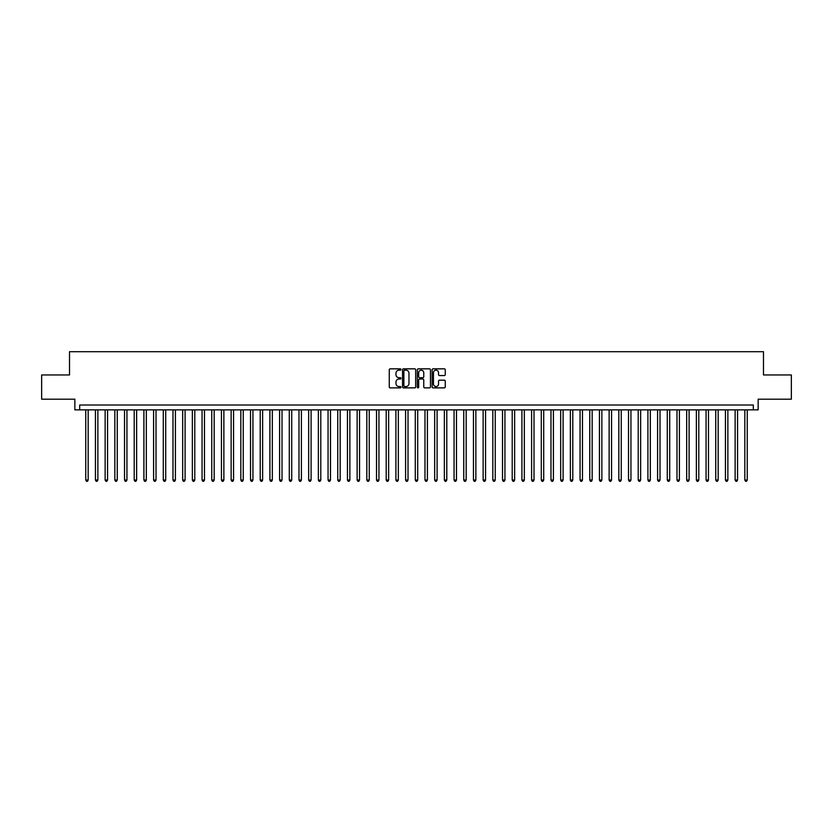 <?xml version="1.0" encoding="UTF-8"?>
<svg xmlns="http://www.w3.org/2000/svg" width="833" height="833" viewBox="0 0 833 833"><rect width="100%" height="100%" fill="white"/><g stroke="black" fill="none" stroke-linecap="round" stroke-linejoin="round"><path stroke-width="1.25" d="M400.996 369.508A0.666 0.666 0 0 0 400.329 368.842L390.219 368.842A0.948 0.948 0 0 0 389.271 369.8L389.271 386.918A0.948 0.948 0 0 0 390.219 387.876L400.329 387.876A0.666 0.666 0 0 0 400.996 387.21A0.666 0.666 0 0 0 400.329 386.543L399.017 386.543A3.04 3.04 0 0 1 395.977 383.503L395.977 382.076A3.04 3.04 0 0 1 399.017 379.025L400.329 379.025A0.666 0.666 0 0 0 400.996 378.359A0.666 0.666 0 0 0 400.329 377.693L399.017 377.693A3.04 3.04 0 0 1 395.977 374.652L395.977 373.226A3.04 3.04 0 0 1 399.017 370.175L400.329 370.175A0.666 0.666 0 0 0 400.996 369.508M444.301 375.558A0.948 0.948 0 0 0 445.259 374.6L445.259 369.8A0.948 0.948 0 0 0 444.301 368.842L433.077 368.842A0.948 0.948 0 0 0 432.129 369.8L432.129 386.918A0.948 0.948 0 0 0 433.077 387.876L444.301 387.876A0.948 0.948 0 0 0 445.259 386.918L445.259 381.118A0.948 0.948 0 0 0 444.301 380.171L439.501 380.171A0.948 0.948 0 0 0 438.543 381.118L438.543 384.003A2.541 2.541 0 0 1 436.003 386.543A2.541 2.541 0 0 1 433.462 384.003L433.462 372.726A2.541 2.541 0 0 1 436.003 370.175A2.541 2.541 0 0 1 438.543 372.726L438.543 374.6A0.948 0.948 0 0 0 439.501 375.558L444.301 375.558M753.303 409.857L758.155 409.857L758.155 399.194L791.35 399.194L791.35 374.965L763.486 374.965L763.486 351.703L69.514 351.703L69.514 374.965L41.65 374.965L41.65 399.194L74.845 399.194L74.845 409.857L753.303 409.857L753.303 405.015L79.697 405.015L79.697 409.857M415.667 369.8A0.948 0.948 0 0 0 414.719 368.842L403.495 368.842A0.948 0.948 0 0 0 402.537 369.8L402.537 386.918A0.948 0.948 0 0 0 403.495 387.876L414.719 387.876A0.948 0.948 0 0 0 415.667 386.918L415.667 369.8M418.281 368.842L429.505 368.842A0.948 0.948 0 0 1 430.463 369.8L430.463 386.918A0.948 0.948 0 0 1 429.505 387.876L424.705 387.876A0.948 0.948 0 0 1 423.758 386.918L423.758 379.973A0.948 0.948 0 0 0 422.8 379.025L419.613 379.025A0.948 0.948 0 0 0 418.666 379.973L418.666 387.21A0.666 0.666 0 0 1 417.999 387.876A0.666 0.666 0 0 1 417.333 387.21L417.333 369.8A0.948 0.948 0 0 1 418.281 368.842M404.536 370.175A0.666 0.666 0 0 0 403.87 370.841L403.87 385.877A0.666 0.666 0 0 0 404.536 386.543L405.921 386.543A3.04 3.04 0 0 0 408.961 383.503L408.961 373.226A3.04 3.04 0 0 0 405.921 370.175L404.536 370.175M423.758 372.767A2.541 2.541 0 0 0 421.206 370.227A2.541 2.541 0 0 0 418.666 372.767L418.666 376.745A0.948 0.948 0 0 0 419.613 377.693L422.8 377.693A0.948 0.948 0 0 0 423.758 376.745L423.758 372.767M85.747 409.857L85.747 480.037L88.173 480.037L88.173 409.857M88.173 480.037L87.444 481.297L86.476 481.297L85.747 480.037M95.441 409.857L95.441 480.037L97.867 480.037L97.867 409.857M97.867 480.037L97.138 481.297L96.17 481.297L95.441 480.037M105.135 409.857L105.135 480.037L107.561 480.037L107.561 409.857M107.561 480.037L106.832 481.297L105.864 481.297L105.135 480.037M114.829 409.857L114.829 480.037L117.255 480.037L117.255 409.857M117.255 480.037L116.526 481.297L115.558 481.297L114.829 480.037M124.523 409.857L124.523 480.037L126.939 480.037L126.939 409.857M126.939 480.037L126.22 481.297L125.242 481.297L124.523 480.037M134.207 409.857L134.207 480.037L136.633 480.037L136.633 409.857M136.633 480.037L135.904 481.297L134.936 481.297L134.207 480.037M143.901 409.857L143.901 480.037L146.327 480.037L146.327 409.857M146.327 480.037L145.598 481.297L144.63 481.297L143.901 480.037M153.595 409.857L153.595 480.037L156.021 480.037L156.021 409.857M156.021 480.037L155.292 481.297L154.324 481.297L153.595 480.037M163.289 409.857L163.289 480.037L165.715 480.037L165.715 409.857M165.715 480.037L164.986 481.297L164.018 481.297L163.289 480.037M172.983 409.857L172.983 480.037L175.409 480.037L175.409 409.857M175.409 480.037L174.68 481.297L173.712 481.297L172.983 480.037M182.677 409.857L182.677 480.037L185.093 480.037L185.093 409.857M185.093 480.037L184.374 481.297L183.395 481.297L182.677 480.037M192.361 409.857L192.361 480.037L194.787 480.037L194.787 409.857M194.787 480.037L194.058 481.297L193.089 481.297L192.361 480.037M202.055 409.857L202.055 480.037L204.481 480.037L204.481 409.857M204.481 480.037L203.752 481.297L202.783 481.297L202.055 480.037M211.749 409.857L211.749 480.037L214.175 480.037L214.175 409.857M214.175 480.037L213.446 481.297L212.477 481.297L211.749 480.037M221.443 409.857L221.443 480.037L223.869 480.037L223.869 409.857M223.869 480.037L223.14 481.297L222.172 481.297L221.443 480.037M231.137 409.857L231.137 480.037L233.563 480.037L233.563 409.857M233.563 480.037L232.834 481.297L231.866 481.297L231.137 480.037M240.831 409.857L240.831 480.037L243.246 480.037L243.246 409.857M243.246 480.037L242.528 481.297L241.549 481.297L240.831 480.037M250.514 409.857L250.514 480.037L252.94 480.037L252.94 409.857M252.94 480.037L252.212 481.297L251.243 481.297L250.514 480.037M260.208 409.857L260.208 480.037L262.634 480.037L262.634 409.857M262.634 480.037L261.906 481.297L260.937 481.297L260.208 480.037M269.902 409.857L269.902 480.037L272.329 480.037L272.329 409.857M272.329 480.037L271.6 481.297L270.631 481.297L269.902 480.037M279.596 409.857L279.596 480.037L282.023 480.037L282.023 409.857M282.023 480.037L281.294 481.297L280.325 481.297L279.596 480.037M289.29 409.857L289.29 480.037L291.717 480.037L291.717 409.857M291.717 480.037L290.988 481.297L290.019 481.297L289.29 480.037M298.985 409.857L298.985 480.037L301.4 480.037L301.4 409.857M301.4 480.037L300.682 481.297L299.703 481.297L298.985 480.037M308.668 409.857L308.668 480.037L311.094 480.037L311.094 409.857M311.094 480.037L310.365 481.297L309.397 481.297L308.668 480.037M318.362 409.857L318.362 480.037L320.788 480.037L320.788 409.857M320.788 480.037L320.059 481.297L319.091 481.297L318.362 480.037M328.056 409.857L328.056 480.037L330.482 480.037L330.482 409.857M330.482 480.037L329.753 481.297L328.785 481.297L328.056 480.037M337.75 409.857L337.75 480.037L340.176 480.037L340.176 409.857M340.176 480.037L339.447 481.297L338.479 481.297L337.75 480.037M347.444 409.857L347.444 480.037L349.87 480.037L349.87 409.857M349.87 480.037L349.142 481.297L348.173 481.297L347.444 480.037M357.138 409.857L357.138 480.037L359.554 480.037L359.554 409.857M359.554 480.037L358.836 481.297L357.857 481.297L357.138 480.037M366.822 409.857L366.822 480.037L369.248 480.037L369.248 409.857M369.248 480.037L368.519 481.297L367.551 481.297L366.822 480.037M376.516 409.857L376.516 480.037L378.942 480.037L378.942 409.857M378.942 480.037L378.213 481.297L377.245 481.297L376.516 480.037M386.21 409.857L386.21 480.037L388.636 480.037L388.636 409.857M388.636 480.037L387.907 481.297L386.939 481.297L386.21 480.037M395.904 409.857L395.904 480.037L398.33 480.037L398.33 409.857M398.33 480.037L397.601 481.297L396.633 481.297L395.904 480.037M405.598 409.857L405.598 480.037L408.024 480.037L408.024 409.857M408.024 480.037L407.295 481.297L406.327 481.297L405.598 480.037M415.292 409.857L415.292 480.037L417.708 480.037L417.708 409.857M417.708 480.037L416.989 481.297L416.011 481.297L415.292 480.037M424.976 409.857L424.976 480.037L427.402 480.037L427.402 409.857M427.402 480.037L426.673 481.297L425.705 481.297L424.976 480.037M434.67 409.857L434.67 480.037L437.096 480.037L437.096 409.857M437.096 480.037L436.367 481.297L435.399 481.297L434.67 480.037M444.364 409.857L444.364 480.037L446.79 480.037L446.79 409.857M446.79 480.037L446.061 481.297L445.093 481.297L444.364 480.037M454.058 409.857L454.058 480.037L456.484 480.037L456.484 409.857M456.484 480.037L455.755 481.297L454.787 481.297L454.058 480.037M463.752 409.857L463.752 480.037L466.178 480.037L466.178 409.857M466.178 480.037L465.449 481.297L464.481 481.297L463.752 480.037M473.446 409.857L473.446 480.037L475.862 480.037L475.862 409.857M475.862 480.037L475.143 481.297L474.164 481.297L473.446 480.037M483.13 409.857L483.13 480.037L485.556 480.037L485.556 409.857M485.556 480.037L484.827 481.297L483.858 481.297L483.13 480.037M492.824 409.857L492.824 480.037L495.25 480.037L495.25 409.857M495.25 480.037L494.521 481.297L493.553 481.297L492.824 480.037M502.518 409.857L502.518 480.037L504.944 480.037L504.944 409.857M504.944 480.037L504.215 481.297L503.247 481.297L502.518 480.037M512.212 409.857L512.212 480.037L514.638 480.037L514.638 409.857M514.638 480.037L513.909 481.297L512.941 481.297L512.212 480.037M521.906 409.857L521.906 480.037L524.332 480.037L524.332 409.857M524.332 480.037L523.603 481.297L522.635 481.297L521.906 480.037M531.6 409.857L531.6 480.037L534.015 480.037L534.015 409.857M534.015 480.037L533.297 481.297L532.318 481.297L531.6 480.037M541.283 409.857L541.283 480.037L543.71 480.037L543.71 409.857M543.71 480.037L542.981 481.297L542.012 481.297L541.283 480.037M550.977 409.857L550.977 480.037L553.404 480.037L553.404 409.857M553.404 480.037L552.675 481.297L551.706 481.297L550.977 480.037M560.671 409.857L560.671 480.037L563.098 480.037L563.098 409.857M563.098 480.037L562.369 481.297L561.4 481.297L560.671 480.037M570.366 409.857L570.366 480.037L572.792 480.037L572.792 409.857M572.792 480.037L572.063 481.297L571.094 481.297L570.366 480.037M580.06 409.857L580.06 480.037L582.486 480.037L582.486 409.857M582.486 480.037L581.757 481.297L580.788 481.297L580.06 480.037M589.754 409.857L589.754 480.037L592.169 480.037L592.169 409.857M592.169 480.037L591.451 481.297L590.472 481.297L589.754 480.037M599.437 409.857L599.437 480.037L601.863 480.037L601.863 409.857M601.863 480.037L601.134 481.297L600.166 481.297L599.437 480.037M609.131 409.857L609.131 480.037L611.557 480.037L611.557 409.857M611.557 480.037L610.828 481.297L609.86 481.297L609.131 480.037M618.825 409.857L618.825 480.037L621.251 480.037L621.251 409.857M621.251 480.037L620.523 481.297L619.554 481.297L618.825 480.037M628.519 409.857L628.519 480.037L630.945 480.037L630.945 409.857M630.945 480.037L630.217 481.297L629.248 481.297L628.519 480.037M638.213 409.857L638.213 480.037L640.639 480.037L640.639 409.857M640.639 480.037L639.911 481.297L638.942 481.297L638.213 480.037M647.907 409.857L647.907 480.037L650.323 480.037L650.323 409.857M650.323 480.037L649.605 481.297L648.626 481.297L647.907 480.037M657.591 409.857L657.591 480.037L660.017 480.037L660.017 409.857M660.017 480.037L659.288 481.297L658.32 481.297L657.591 480.037M667.285 409.857L667.285 480.037L669.711 480.037L669.711 409.857M669.711 480.037L668.982 481.297L668.014 481.297L667.285 480.037M676.979 409.857L676.979 480.037L679.405 480.037L679.405 409.857M679.405 480.037L678.676 481.297L677.708 481.297L676.979 480.037M686.673 409.857L686.673 480.037L689.099 480.037L689.099 409.857M689.099 480.037L688.37 481.297L687.402 481.297L686.673 480.037M696.367 409.857L696.367 480.037L698.793 480.037L698.793 409.857M698.793 480.037L698.064 481.297L697.096 481.297L696.367 480.037M706.061 409.857L706.061 480.037L708.477 480.037L708.477 409.857M708.477 480.037L707.758 481.297L706.78 481.297L706.061 480.037M715.745 409.857L715.745 480.037L718.171 480.037L718.171 409.857M718.171 480.037L717.442 481.297L716.474 481.297L715.745 480.037M725.439 409.857L725.439 480.037L727.865 480.037L727.865 409.857M727.865 480.037L727.136 481.297L726.168 481.297L725.439 480.037M735.133 409.857L735.133 480.037L737.559 480.037L737.559 409.857M737.559 480.037L736.83 481.297L735.862 481.297L735.133 480.037M744.827 409.857L744.827 480.037L747.253 480.037L747.253 409.857M747.253 480.037L746.524 481.297L745.556 481.297L744.827 480.037"/></g></svg>
